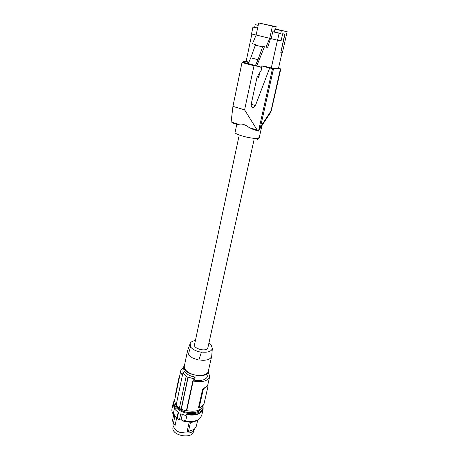 <?xml version="1.0" encoding="UTF-8"?>
<svg xmlns="http://www.w3.org/2000/svg" width="459" height="459" viewBox="0 0 459 459"><rect width="100%" height="100%" fill="white"/><g stroke="black" fill="none" stroke-linecap="round" stroke-linejoin="round"><path stroke-width="0.69" d="M277.569 40.226L279.124 33.243L272.755 31.746L271.229 38.699L277.569 40.226L281.132 40.662L282.681 33.754L284.976 34.086L280.77 52.71L282.354 52.848L287.15 31.671L281.459 30.432M281.476 30.351L279.192 29.904M279.21 29.824L275.647 29.181M275.664 29.101L276.938 29.382M276.955 29.301L275.687 29.009M287.15 31.671L274.964 29.307L274.379 31.981L272.755 31.746M248.256 63.594L250.792 57.817L255.583 44.54L252.444 43.76L256.145 35.033L258.698 22.95L276.192 26.725L275.601 29.405L274.964 29.307M258.182 25.394L255.187 24.7L254.636 27.345L252.943 27.087L251.515 33.955L256.133 35.068M258.228 25.176L255.187 24.7M281.327 30.787L280.724 33.473L274.379 31.981M279.124 33.243L280.724 33.473M271.229 38.699L270.477 38.608L267.706 47.294L266.013 47.122L269.749 38.309L272.411 26.117L258.698 22.95M280.77 52.71L284.746 34.052M257.619 28.045L254.636 27.345M276.192 26.725L272.411 26.117M256.145 35.033L269.749 38.309M255.336 45.12L262.577 46.921L262.823 46.33L266.013 47.122M256.782 65.844L264.453 46.738M262.577 46.921L257.992 59.681L255.445 65.488M252.031 107.142L252.898 107.4C251.916 107.779 251.32 106.855 251.107 104.629L257.074 77.043L261.366 70.072C261.63 68.058 260.959 66.871 259.346 66.515L254.005 65.735L241.991 62.562L232.937 106.373L231.038 122.587M232.937 106.373L244.595 109.844L257.189 130.081L258.342 131.102L260.494 126.919L273.558 68.563L272.514 68.454L258.624 130.649M244.595 109.844L254.005 65.735M252.898 107.4C253.437 107.802 254.28 107.177 255.433 105.524L269.657 68.03L272.514 68.454M261.291 68.259L261.963 66.01L264.137 66.119L271.269 67.989L278.504 68.305L282.01 52.819M248.904 62.12L246.144 61.397L251.848 34.041M246.225 61.001L243.551 61.179L248.721 62.533M273.558 68.563L280.438 68.856L278.573 68.007M261.963 66.01L269.657 68.03M257.115 76.98L258.566 77.376L259.978 72.648M243.551 61.179L243.304 62.292M277.454 40.197L271.269 67.989M258.784 76.647L257.556 76.314M241.991 62.562L242.57 62.097M257.189 130.081L249.214 127.596C245.152 124.544 241.692 123.465 238.841 124.366L231.061 121.939M249.214 127.596L253.075 129.398L258.061 130.953M260.494 126.919L270.764 111.353L270.517 112.616L258.612 130.666M232.047 122.84L237.119 124.418L238.841 124.366M253.976 140.081L207.887 347.727L206.86 349.047C203.463 351.496 193.446 348.065 194.484 344.829L238.846 136.799M201.438 352.042L198.85 360.114L201.438 352.042C207.807 352.713 211.438 351.531 212.333 348.496L211.45 345.776L211.714 345.604L208.891 343.206M198.85 360.114L192.573 358.009L188.242 354.727L190.496 346.878C192.631 349.494 196.182 351.273 201.157 352.214M190.496 346.878L190.783 346.711L190.112 343.688L187.542 350.831L188.356 354.337M195.402 340.521C192.47 340.98 190.709 342.035 190.112 343.688M199.126 359.936C206.148 360.866 210.325 359.672 211.656 356.35L211.725 355.834M211.656 356.35L208.283 371.32C207.68 375.852 196.636 376.942 189.561 373.035C185.734 370.912 183.99 368.611 184.317 366.139L187.467 351.124M211.714 345.604L211.651 346.063M187.651 350.533L187.542 350.831M184.673 364.457L183.904 366.058L184.042 368.003C185.855 375.691 207.887 378.698 208.696 371.417L208.65 369.69M195.167 377.017L193.348 378.635L187.008 376.856L182.86 373.133L184.696 371.549C186.83 374.498 190.324 376.323 195.167 377.017L194.49 380.132C201.794 381.131 206.171 379.811 207.623 376.162L208.696 371.417M183.089 372.932L182.906 370.82L183.904 366.058M183.726 366.902L180.835 370.424C180.542 371.968 181.076 373.563 182.424 375.21M176.245 404.672C174.942 402.956 174.443 401.281 174.753 399.646L180.835 370.424M179.429 408.045L176.118 405.28L182.86 373.133M203.165 405.303L203.062 405.767C201.099 410.553 195.654 412.176 186.727 410.644L186.337 410.931L181.076 409.279L179.371 408.332L186.153 376.374M181.076 409.279L187.903 377.298M188.161 377.057L181.316 409.107M186.337 410.931L193.348 378.635M186.727 410.644L193.164 381.033L194.49 380.132M193.164 381.033C202.258 382.622 207.761 381.165 209.671 376.661L208.489 372.306M207.434 385.669L203.899 388.624L203.125 389.926L199.149 407.603L198.569 407.282L199.177 408.097M198.569 407.282L202.534 389.611L203.125 389.926M199.149 407.603L199.522 408.045L201.386 406.645L203.228 405.251L203.985 403.972L207.967 386.449L207.611 385.962L203.549 388.44L202.534 389.611M179.664 376.047L179.056 377.183L175.418 394.671L175.665 395.274M201.162 408.739C199.08 413.358 188.035 414.179 181.007 410.111C177.421 408.045 175.504 405.704 175.252 403.077M174.736 399.749L173.915 401.659C173.45 404.947 175.516 407.948 180.112 410.673C188.638 415.705 202.138 413.972 202.987 407.948L203.021 405.928M179.452 419.91L180.748 413.846L185.964 415.63L186.268 414.242L187.065 414.655L185.66 421.081L183.967 420.186L183.743 421.224L181.139 419.836L179.452 419.91L178.276 419.296L177.174 418.625L178.459 412.566L175.022 409.537L175.309 408.149C173.892 406.33 173.347 404.551 173.674 402.807L173.915 401.659M202.987 407.948L202.729 409.089C200.772 413.966 195.287 415.682 186.268 414.242M187.065 414.655C193.119 415.647 197.795 414.89 201.088 412.383L203.13 409.193L203.107 406.823M182.286 414.511L181.139 419.836M183.743 421.224C190.02 422.682 194.972 422.114 198.586 419.509M173.123 413.943L174.598 416.078L174.816 415.045L173.232 414.104C172.062 412.389 171.637 410.707 171.953 409.078L173.267 402.732C172.957 404.35 173.393 406.008 174.569 407.712L173.232 414.104M177.174 418.625L177.054 417.541L174.598 416.078M203.13 409.193L201.69 415.504L199.642 418.74C196.354 421.287 191.696 422.068 185.66 421.081M174.288 400.523L173.267 402.732M175.309 408.149L174.569 407.712M178.149 412.36L177.054 417.541M173.054 423.313L173.043 425.682L174.512 428.7L177.426 431.368L180.026 432.418L185.861 432.998L189.802 432.843L192.786 431.672L194.478 429.171M176.79 417.38L175.103 425.338L173.301 423.76L174.759 416.852L176.646 417.3M195.786 421.064L190.37 422.865L188.46 431.494L187.169 431.385L189.228 422.028M193.606 430.852L193.434 431.621C192.528 438.678 174.168 436.429 172.831 429.056L173.06 425.751M188.46 431.494L194.369 429.263L196.314 426.239L197.691 420.146M189.63 422.033L190.37 422.865M173.674 414.896L172.561 420.209L173.301 423.76M174.759 416.852L174.145 415.544M250.792 57.817L257.992 59.681M257.591 28.183L252.943 27.087M255.433 105.524L251.182 104.279M270.701 112.346L280.438 68.856M261.928 125.634L259.255 137.551L257.797 138.274C252.484 139.306 233.981 134.441 235.094 132.324L236.781 124.314M203.899 388.624L203.549 388.44M207.267 385.784L207.611 385.962M179.056 377.183L179.394 377.361M175.751 394.849L175.418 394.671M242.524 62.085L259.346 66.515M271.171 111.204L280.828 68.804M259.255 137.551C258.084 139.249 257.384 139.897 257.143 139.484M212.333 348.496L211.708 356.058M207.606 385.755L209.671 376.661M207.393 385.646L207.841 385.881"/></g></svg>
